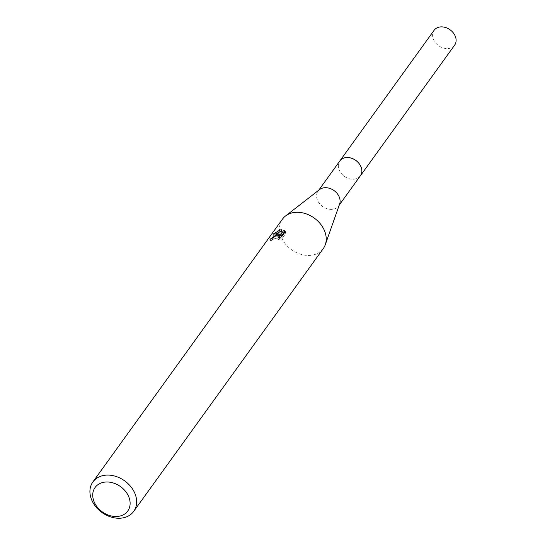 <?xml version="1.0" encoding="UTF-8"?>
<svg xmlns="http://www.w3.org/2000/svg" width="545" height="545" viewBox="0 0 545 545"><rect width="100%" height="100%" fill="white"/><g stroke="black" fill="none" stroke-linecap="round" stroke-linejoin="round"><path stroke-width="0.41" stroke-dasharray="2.73 2.04" d="M360.361 175.803A12.664 9.803 35.8 0 1 355.286 179.005A12.664 9.803 35.8 0 1 353.324 179.251A12.664 9.803 35.8 0 1 338.765 168.752A12.664 9.803 35.8 0 1 339.821 160.986M360.156 176.09A12.671 9.803 35.8 0 1 355.299 179.005A12.671 9.803 35.8 0 1 353.33 179.251A12.671 9.803 35.8 0 1 338.765 168.746A12.671 9.803 35.8 0 1 339.617 161.266M339.63 204.007A12.664 9.803 35.8 0 1 338.615 205.956A12.664 9.803 35.8 0 1 333.54 209.157A12.664 9.803 35.8 0 1 319.813 203.932A12.664 9.803 35.8 0 1 318.069 191.138A12.664 9.803 35.8 0 1 319.602 189.558M323.267 248.588A25.159 19.47 35.8 0 1 313.184 254.958A25.159 19.47 35.8 0 1 285.914 244.569A25.159 19.47 35.8 0 1 282.453 219.151M278.406 235.569L270.702 240.808A23.483 18.169 35.8 0 1 272.698 239.889L273.706 238.833L279.735 237.511L279.531 238.649L278.475 239.582L277.773 238.151M272.698 239.889L272.003 238.472M278.475 239.582L282.371 238.206L286.05 233.11L285.321 231.632M282.371 238.213L281.649 236.734M270.702 240.808L269.993 239.357M276.09 233.648L273.76 235.631L280.293 235.529M286.043 233.11L285.09 231.966M281.588 235.781L282.16 231.175L281.254 231.264M282.16 231.175L281.472 229.765M273.76 235.631L273.038 234.152M454.619 45.14A12.664 9.803 35.8 0 1 444.046 48.212A12.664 9.803 35.8 0 1 433.793 40.064A12.664 9.803 35.8 0 1 434.079 30.322M360.068 176.205A12.678 9.81 35.8 0 1 349.488 178.808A12.678 9.81 35.8 0 1 339.528 170.728A12.678 9.81 35.8 0 1 339.528 161.388M339.256 205.063L338.615 205.956M285.294 231.564L286.016 233.042M318.716 190.246L318.069 191.138"/><path stroke-width="0.82" d="M339.528 161.388A12.678 9.81 35.8 0 1 339.814 160.966A12.664 9.803 35.8 0 1 344.89 157.784A12.664 9.803 35.8 0 1 358.617 163.01A12.664 9.803 35.8 0 1 360.361 175.803L339.256 205.063M339.617 161.266A12.671 9.803 35.8 0 1 344.896 157.771A12.671 9.803 35.8 0 1 358.774 163.173A12.671 9.803 35.8 0 1 360.156 176.09M92.882 481.95L282.453 219.151A25.159 19.47 35.8 0 1 285.491 216.011L319.602 189.558A12.664 9.803 35.8 0 1 323.144 187.936A12.664 9.803 35.8 0 1 335.911 192.14A12.664 9.803 35.8 0 1 339.63 204.007L325.283 244.719A25.159 19.47 35.8 0 1 323.267 248.588L133.695 511.387A25.159 19.47 35.8 0 1 123.62 517.75A25.159 19.47 35.8 0 1 96.342 507.368A25.159 19.47 35.8 0 1 92.882 481.95A25.159 19.47 35.8 0 1 102.957 475.587A25.159 19.47 35.8 0 1 130.235 485.97A25.159 19.47 35.8 0 1 133.695 511.387M285.491 216.011A25.159 19.47 35.8 0 1 292.529 212.788A25.159 19.47 35.8 0 1 317.899 221.147A25.159 19.47 35.8 0 1 325.283 244.719M281.642 236.734L277.773 238.151L278.822 237.211L279.033 236.08L276.002 235.699L272.003 238.472A25.159 19.47 -144.2 0 0 269.993 239.357L276.989 234.33L279.599 234.112L277.432 233.716L273.038 234.152L280.164 229.935L281.472 229.772M281.472 229.765L280.886 234.35L283.863 230.215L285.321 231.632L281.649 236.734M103.162 482.386A20.131 15.573 35.8 0 1 128.198 495.541A20.131 15.573 35.8 0 1 119.689 516.115A20.131 15.573 35.8 0 1 94.653 502.967A20.131 15.573 35.8 0 1 103.162 482.386M278.406 235.569L280.293 235.529L279.599 234.112M279.735 237.511L279.033 236.08M285.09 231.966L284.565 231.652L281.588 235.781L280.886 234.35M281.254 231.264L276.09 233.648M284.565 231.652L283.863 230.215M360.381 175.803A12.678 9.81 35.8 0 0 360.661 166.048A12.678 9.81 35.8 0 0 350.401 157.893A12.678 9.81 35.8 0 0 339.814 160.966L434.079 30.322A12.664 9.803 35.8 0 1 444.645 27.25A12.664 9.803 35.8 0 1 454.898 35.398A12.664 9.803 35.8 0 1 454.619 45.14L360.381 175.803A12.678 9.81 35.8 0 1 360.068 176.205M339.821 160.986L318.716 190.246"/></g></svg>
